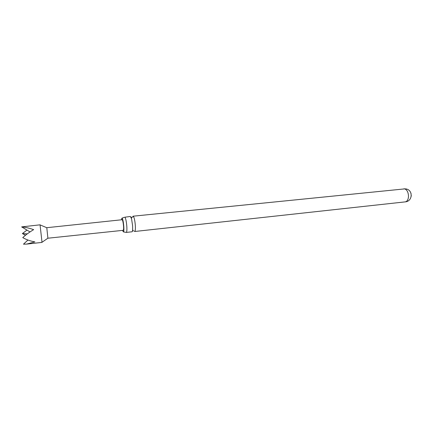 <?xml version="1.0" encoding="UTF-8"?>
<svg xmlns="http://www.w3.org/2000/svg" width="433" height="433" viewBox="0 0 433 433"><rect width="100%" height="100%" fill="white"/><g stroke="black" fill="none" stroke-linecap="round" stroke-linejoin="round"><path stroke-width="0.65" d="M130.382 216.468L131.556 218.789L132.606 225.761L132.66 229.268C132.574 230.87 132.352 231.709 131.995 231.785L126.274 232.413C126.847 232.104 127.031 230.091 126.82 226.372C126.42 221.658 125.792 218.6 124.931 217.198L130.382 216.468M410.977 193.221L411.28 196.084M26.965 230.096L22.381 233.571L25.487 235.265M41.893 241.138L41.909 242.42L26.613 244.098L34.9 241.901C30.332 241.084 26.283 239.655 22.76 237.609C25.774 234.848 29.406 232.185 33.65 229.631C28.935 228.045 24.935 227.13 21.65 226.892L40.053 224.83L41.893 241.138M27.928 240.039L23.479 244.18L26.613 244.098M46.791 227.72L47.895 238.188M47.911 238.215L123.189 230.324L123.529 229.501C123.957 226.957 122.826 219.374 122.074 219.731L46.807 227.693M134.354 231.303L134.69 231.493C135.307 231.179 135.524 229.171 135.329 225.469C134.939 220.77 134.29 217.729 133.375 216.348L133.077 216.197L132.558 217.171M121.419 219.802L121.917 218.183L122.16 218.324C123.486 219.542 124.596 232.131 123.356 231.871L126.274 232.413M123.356 231.871L122.534 230.394M22.381 233.571L27.257 233.896M30.023 231.936L21.65 226.892M134.69 231.493L405.288 201.87C407.182 201.453 408.249 199.645 408.492 196.447C408.373 192.425 407.128 189.903 404.758 188.885L133.077 216.197M132.444 217.214L131.296 217.171L131.556 218.789M132.66 229.268L132.747 230.908L133.792 230.789M47.933 238.161L41.931 242.345M405.288 201.87C412.622 201.421 413.309 190.125 406.062 188.934L403.913 188.815M124.395 217.296L121.917 218.183M46.834 227.736L40.09 224.9"/></g></svg>
